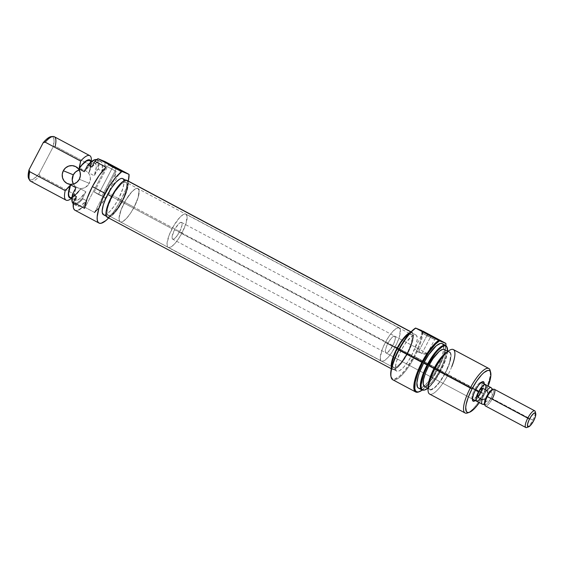 <?xml version="1.0" encoding="UTF-8"?>
<svg xmlns="http://www.w3.org/2000/svg" width="564" height="564" viewBox="0 0 564 564"><rect width="100%" height="100%" fill="white"/><g stroke="black" fill="none" stroke-linecap="round" stroke-linejoin="round"><path stroke-width="0.42" stroke-dasharray="2.82 2.11" d="M116.212 168.784L108.415 164.921L112.624 167.318L112.631 166.345L112.624 167.318L108.415 164.914L116.212 168.784L102.035 195.891L94.244 192.021L98.453 194.425L112.624 167.318L98.453 194.425L106.251 198.302L102.035 195.891L116.212 168.784L120.421 171.188L112.624 167.318L120.414 171.195L116.212 168.784L116.656 168.446L116.212 168.784M73.44 184.061A9.454 9.059 -67.8 0 0 77.733 187.833A9.454 9.059 -67.8 0 0 89.309 183.349L79.305 179.26L89.309 183.349L85.531 187.283L82.111 188.418L80.328 188.454L76.937 187.459L75.456 186.465L73.228 183.674M112.095 196.751L124.094 203.146A18.908 5.379 -61.9 0 1 137.99 188.51A18.908 5.379 -61.9 0 1 134.091 207.235L122.099 200.833A18.908 5.379 118.1 0 0 125.998 182.109A18.908 5.379 118.1 0 0 112.095 196.751L108.076 206.396L107.04 211.585L107.097 213.488L108.337 215.54L109.487 215.617L112.596 213.855L118.362 207.094L123.706 197.527L126.822 188.397L127.154 186L126.66 182.764L125.85 182.045L124.707 181.968L121.598 183.73L115.824 190.498L112.095 196.751A18.908 5.379 118.1 0 0 108.196 215.476A18.908 5.379 118.1 0 0 122.099 200.833L134.091 207.235A18.908 5.379 -61.9 0 1 120.195 221.871A18.908 5.379 -61.9 0 1 124.094 203.146L112.095 196.751M123.46 179.296L123.995 182.806L122.874 188.418L118.518 198.873A20.48 5.823 118.1 0 1 103.459 214.736L104.848 214.891L106.406 214.271L110.22 211.056L114.471 205.648L118.518 198.873L122.515 201.01A20.48 5.823 -61.9 0 1 107.456 216.865A20.48 5.823 -61.9 0 1 111.679 196.582L111.679 196.582A20.48 5.823 -61.9 0 1 126.738 180.72A20.48 5.823 -61.9 0 1 122.515 201.01L118.518 198.873A20.48 5.823 118.1 0 0 122.74 178.591M75.019 210.28A29.934 8.509 118.1 0 0 83.359 206.466L94.555 212.438A29.934 8.509 118.1 0 0 108.217 193.071L121.013 199.896L125.934 188.919L128.31 181.079A29.934 8.509 -61.9 0 1 121.013 199.896L108.217 193.071A29.934 8.509 118.1 0 0 116.05 171.315L104.855 165.344A29.934 8.509 118.1 0 0 105.045 161.579L104.855 165.344L101.83 171.139L98.362 169.292L97.572 169.496A24.844 7.064 118.1 0 0 95.563 159.563M121.013 199.896A29.934 8.509 -61.9 0 1 108.633 217.972L115.105 209.801L121.013 199.896M30.597 181.227A25.211 7.17 118.1 0 0 39.734 175.799L75.209 194.721A25.211 7.17 -61.9 0 1 71.586 198.267L73.884 196.582A21.425 6.091 -61.9 0 1 71.036 197.978M91.326 161.297L91.192 164.138A21.425 6.091 -61.9 0 0 90.762 160.994L91.065 165.52L88.964 172.929L90.762 166.19L90.642 161.685M69.915 197.379A20.953 5.957 118.1 0 0 80.596 188.933L85.925 191.781A20.953 5.957 -61.9 0 1 75.245 200.22A20.953 5.957 -61.9 0 1 75.921 187.692L73.94 196.23L74.244 198.937L75.407 200.298L77.324 200.192L79.855 198.641L85.925 191.781L82.64 198.056L85.925 191.781L80.596 188.933L80.109 189.864A21.425 6.091 -61.9 0 1 73.884 196.582M72.46 202.652L73.602 203.738L75.28 203.801L77.416 202.843L82.64 198.056L82.922 198.831L86.384 200.678A25.211 7.17 -61.9 0 1 77.24 206.107A25.211 7.17 -61.9 0 1 76.387 196.589L75.724 203.096L76.288 205.12L77.43 206.198L79.094 206.269L81.209 205.338L86.384 200.678L83.359 206.466L86.384 200.678L82.922 198.831A25.211 7.17 -61.9 0 1 72.869 203.35M73.2 203.808A25.211 7.17 118.1 0 0 73.778 204.26A25.211 7.17 118.1 0 0 82.922 198.831L82.64 198.056A24.844 7.064 118.1 0 1 72.523 202.758M75.033 210.287L76.789 210.548L78.699 209.935M80.906 208.56L83.359 206.466L94.555 212.438L116.05 171.315L104.855 165.344L101.83 171.139L98.362 169.292A25.211 7.17 118.1 0 0 97.509 159.774A25.211 7.17 118.1 0 0 96.811 159.549M71.001 198.718A25.211 7.17 118.1 0 0 75.209 194.721L80.109 189.864L75.576 195.151L72.89 197.245L70.704 198.006M91.305 161.29A25.211 7.17 -61.9 0 1 90.649 165.174L55.18 146.252L53.192 146.795A24.301 6.909 118.1 0 0 51.345 136.594M96.247 159.52A25.211 7.17 -61.9 0 1 98.362 169.292L97.572 169.496L98.312 162.876L97.755 160.81L96.613 159.725L94.935 159.661M28.729 178.682L29.871 179.796L31.57 179.845L33.741 178.83L39.057 173.839L53.192 146.795L54.052 139.985L53.524 137.856L52.381 136.749L51.395 136.587M91.192 164.138A21.425 6.091 -61.9 0 1 89.45 171.999L90.649 165.174L55.18 146.252A25.211 7.17 118.1 0 0 54.32 136.742M69.393 196.949L70.944 197.583M71.995 197.351L75.957 194.517L80.596 188.933L75.209 194.721L39.734 175.799A25.211 7.17 -61.9 0 1 29.688 180.318M91.361 160.55A25.211 7.17 118.1 0 1 90.649 165.174L88.964 172.929L94.294 175.771L97.572 169.496L94.294 175.771L96.275 167.233L95.972 164.526L94.815 163.165L92.891 163.271L90.36 164.822L84.29 171.682A20.953 5.957 -61.9 0 1 94.971 163.243A20.953 5.957 -61.9 0 1 94.294 175.771L88.964 172.929A20.953 5.957 118.1 0 0 89.641 160.395M91.826 167.05A25.211 7.17 -61.9 0 1 100.97 161.621A25.211 7.17 -61.9 0 1 101.83 171.139L102.493 164.632L101.922 162.608L100.78 161.53L99.116 161.459L97.008 162.39L91.826 167.05M122.515 201.01L116.332 210.717L112.222 215.11L108.852 217.02L107.611 216.936L106.737 216.16L106.258 214.708L106.561 210.055L109.931 200.164L115.719 189.8L121.972 182.475L125.342 180.565L126.583 180.649L127.936 182.877L126.872 190.554L122.515 201.01M134.091 207.235L130.362 213.488L126.435 218.479L122.917 221.448L121.479 222.019L120.336 221.941L119.526 221.222L119.032 217.979L121.119 209.709L125.899 199.917L131.75 191.901L135.268 188.933L136.707 188.362L137.849 188.439L139.096 190.498L138.117 197.583L134.091 207.235A18.908 5.379 118.1 0 0 137.99 188.51A18.908 5.379 118.1 0 0 124.094 203.146L172.076 228.737A18.908 5.379 -61.9 0 1 185.972 214.101A18.908 5.379 -61.9 0 1 182.073 232.826L134.091 207.235L182.073 232.826L178.344 239.08L174.417 244.071L170.899 247.039L168.319 247.533L167.508 246.813L167.014 243.57L169.101 235.301L173.881 225.508L179.733 217.492L183.251 214.524L184.689 213.953L185.831 214.031L187.079 216.09L186.099 223.175L182.073 232.826A18.908 5.379 -61.9 0 1 168.178 247.462A18.908 5.379 -61.9 0 1 172.076 228.737L124.094 203.146A18.908 5.379 118.1 0 0 120.195 221.871A18.908 5.379 118.1 0 0 134.091 207.235L130.362 213.488L126.435 218.479L122.917 221.448L121.479 222.019L120.336 221.941L119.526 221.222L119.032 217.979L121.119 209.709L125.899 199.917L131.75 191.901L135.268 188.933L136.707 188.362L137.849 188.439L139.096 190.498L138.117 197.583L134.091 207.235M55.18 146.252L53.192 146.795L39.057 173.839L39.734 175.799L39.057 173.839A24.301 6.909 118.1 0 1 28.813 178.837M78.756 170.145L80.511 169.75L84.043 170.039L85.693 170.709L88.414 172.979L89.394 174.487L90.395 177.977L89.309 183.349A9.454 9.059 -67.8 0 0 84.889 170.335A9.454 9.059 -67.8 0 0 79.186 170.011M94.555 212.438L116.05 171.315L113.406 181.375L109.705 190.117L104.974 198.824L97.974 208.751M106.053 167.233L84.551 208.356L106.053 167.233M98.453 194.425L106.215 198.302L96.479 193.022L94.266 192.056L98.453 194.425M108.81 215.659A18.908 5.379 118.1 0 0 122.346 200.347A18.908 5.379 118.1 0 0 125.998 182.109A18.908 5.379 118.1 0 0 125.384 181.932L410.613 334.057A18.908 5.379 -61.9 0 1 411.219 334.24A18.908 5.379 -61.9 0 1 407.575 352.479A18.908 5.379 -61.9 0 1 394.039 367.784L108.81 215.659L110.086 215.448L113.399 213.136L117.27 208.638L122.839 199.367L126.477 189.906L126.949 183.434L126.343 182.362L124.101 182.144L120.795 184.449L114.964 191.809L109.846 201.517L107.717 207.679L107.012 212.494L107.851 215.222L394.039 367.784L396.866 366.727L400.525 363.258L404.459 357.907L408.068 351.499L410.803 344.999L412.249 339.408L412.178 335.566L411.572 334.494L409.33 334.269L406.024 336.581L402.153 341.072L398.304 347.064L393.848 356.843L392.403 362.44L392.466 366.283L394.039 367.784A18.908 5.379 -61.9 0 1 393.425 367.608A18.908 5.379 -61.9 0 1 397.07 349.37A18.908 5.379 -61.9 0 1 410.613 334.057L125.384 181.932A18.908 5.379 118.1 0 0 111.841 197.238A18.908 5.379 118.1 0 0 108.196 215.476A18.908 5.379 118.1 0 0 108.81 215.659M410.529 332.365A20.91 5.943 -61.9 0 1 411.487 332.274L412.552 332.76L413.222 333.937L413.292 338.188L411.699 344.378L408.674 351.562L404.684 358.648L400.334 364.563L396.288 368.398L393.157 369.568A20.91 5.943 -61.9 0 1 392.488 369.371A20.91 5.943 -61.9 0 1 391.479 368.073M107.259 217.239A20.91 5.943 118.1 0 0 107.935 217.443L392.093 369.089L391.423 367.904M126.963 180.36L127.993 181.805L128.247 183.638L127.471 188.961L125.116 195.778L121.535 203.054L117.284 209.681L113.004 214.651L109.345 217.203L107.935 217.443L106.871 216.957M410.07 332.506L411.487 332.274A20.91 5.943 -61.9 0 1 412.164 332.478A20.91 5.943 -61.9 0 1 408.132 352.641A20.91 5.943 -61.9 0 1 393.157 369.568L107.935 217.443A20.91 5.943 118.1 0 0 122.903 200.516A20.91 5.943 118.1 0 0 126.935 180.346M390.972 376.59A29.307 8.333 118.1 0 0 414.075 356.222L414.773 356.575A29.934 8.509 -61.9 0 1 391.176 377.379M418.551 391.98A29.934 8.509 118.1 0 0 437.699 368.807A29.934 8.509 118.1 0 0 445.722 343.286A29.934 8.509 -61.9 0 1 437.699 368.807L438.066 369.018L437.699 368.807A29.934 8.509 -61.9 0 1 418.946 391.832M445.927 345.64A29.307 8.333 -61.9 0 1 438.066 369.018A29.307 8.333 -61.9 0 1 422.224 390.076L429.218 382.907L438.066 369.018L443.036 357.851L445.095 351.104L445.927 345.57M427.089 353.424L420.864 352.972L418.248 352.169L426.87 335.679L427.181 334.114L426.87 335.679L434.661 339.556L430.452 337.145L431.284 336.257L430.452 337.145L434.661 339.549L426.87 335.679L418.248 352.169L420.864 352.972L426.56 353.304L427.159 353.804L424.17 354.319L421.83 353.635L430.452 337.145L421.83 353.635L424.17 354.319L427.159 353.804M485.653 384.726A9.454 2.686 -61.9 0 1 483.461 393.891L392.826 345.549A9.454 2.686 118.1 0 0 394.779 336.186A9.454 2.686 118.1 0 0 387.828 343.504L474.465 389.71L387.828 343.504A9.454 2.686 118.1 0 0 385.882 352.867A9.454 2.686 118.1 0 0 392.826 345.549L179.578 231.804A9.454 2.686 118.1 0 0 181.523 222.442A9.454 2.686 118.1 0 0 174.572 229.759A9.454 2.686 118.1 0 0 172.626 239.122L472.421 399.023A9.454 2.686 -61.9 0 1 474.465 389.71L475.381 390.253L474.465 389.71A9.454 2.686 118.1 0 0 472.012 398.325A9.454 2.686 118.1 0 0 476.608 396.238A9.454 2.686 118.1 0 0 479.463 391.754L481.212 392.636A11.026 3.137 -61.9 0 1 475.967 399.968A11.026 3.137 -61.9 0 1 475.931 399.996M447.52 351.28A24.844 7.064 -61.9 0 1 440.879 370.668L440.449 370.428A25.211 7.17 118.1 0 0 446.547 346.359L446.899 346.952M488.156 386.058A23.632 6.719 -61.9 0 1 484.546 393.996L483.63 393.46A25.211 7.17 118.1 0 0 490.165 370.492M451.799 366.6A25.211 7.17 -61.9 0 1 448.154 374.538L445.313 373.142A21.425 6.091 118.1 0 0 445.532 353.134M407.321 352.965L395.329 346.571A18.908 5.379 118.1 0 0 399.227 327.839A18.908 5.379 118.1 0 0 385.325 342.482L397.324 348.876A18.908 5.379 -61.9 0 1 411.219 334.24A18.908 5.379 -61.9 0 1 407.321 352.965L401.617 361.926L397.824 365.987L394.708 367.749L393.566 367.672L392.763 366.952L392.318 365.613L392.593 361.32L395.709 352.183L401.053 342.623L404.98 337.632L408.498 334.663L409.936 334.099L411.078 334.177L411.889 334.896L412.326 336.229L411.346 343.314L407.321 352.965A18.908 5.379 -61.9 0 1 393.425 367.608A18.908 5.379 -61.9 0 1 397.324 348.876L385.325 342.482L382.357 349.046L380.27 357.315L380.763 360.551L381.574 361.277L384.154 360.784L387.672 357.816L391.599 352.824L396.943 343.264L399.347 336.919L400.334 329.834L399.086 327.776L396.506 328.269L392.981 331.237L389.061 336.229L385.325 342.482A18.908 5.379 118.1 0 0 381.433 361.207A18.908 5.379 118.1 0 0 395.329 346.571L407.321 352.965M474.691 400.926L477.884 397.86L481.212 392.636L479.463 391.754A9.454 2.686 118.1 0 0 480.507 382.392A9.454 2.686 118.1 0 0 474.465 389.71A9.454 2.686 -61.9 0 1 481.311 382.35L481.409 382.392A9.454 2.686 -61.9 0 1 479.463 391.754A9.454 2.686 -61.9 0 1 476.608 396.238A9.454 2.686 -61.9 0 1 472.512 399.072L385.882 352.867M490.356 371.598A25.211 7.17 -61.9 0 1 483.63 393.46L448.154 374.538A25.211 7.17 118.1 0 0 453.357 349.567M444.911 350.216L445.461 353.804L445.095 356.462L443.149 362.976L439.857 370.252A20.953 5.957 118.1 0 1 424.452 386.474L425.876 386.636L427.47 386.002L431.368 382.709L435.718 377.182L439.857 370.252L445.186 373.093A20.953 5.957 -61.9 0 1 429.782 389.315A20.953 5.957 -61.9 0 1 434.104 368.56L434.104 368.56A20.953 5.957 -61.9 0 1 449.508 352.338A20.953 5.957 -61.9 0 1 445.186 373.093L439.857 370.252A20.953 5.957 118.1 0 0 444.171 349.497M446.716 346.677A25.211 7.17 -61.9 0 1 440.449 370.428L436.98 368.574A25.211 7.17 118.1 0 0 443.685 349.32A25.211 7.17 118.1 0 0 442.176 343.61M392.77 379.755A29.934 8.509 118.1 0 0 414.773 356.575L437.699 368.807L414.773 356.575A29.934 8.509 118.1 0 0 422.796 331.054A29.934 8.509 -61.9 0 1 414.773 356.575L414.075 356.222L417.614 348.714L420.215 341.558L421.675 335.354L421.872 330.61A29.307 8.333 118.1 0 1 414.075 356.222L405.227 370.111L399.34 376.399L394.525 379.135L392.748 379.015L390.986 376.639M411.741 355.271L407.744 353.134A20.48 5.823 118.1 0 0 411.96 332.852A20.48 5.823 118.1 0 0 410.106 332.816L411.812 332.781L412.686 333.557L413.222 337.068L412.101 342.686L407.744 353.134L411.741 355.271A20.48 5.823 -61.9 0 1 396.682 371.126A20.48 5.823 -61.9 0 1 400.905 350.843A20.48 5.823 -61.9 0 1 415.964 334.981A20.48 5.823 -61.9 0 1 411.741 355.271L407.694 362.046L403.443 367.453L399.629 370.668L396.837 371.204L395.963 370.421L395.427 366.91L396.548 361.298L400.905 350.843L398.692 349.659L400.905 350.843L404.945 344.068L411.198 336.736L414.568 334.826L415.809 334.91L416.683 335.693L417.219 339.197L416.098 344.815L411.741 355.271M391.486 366.84L392.84 369.067L394.074 369.152L397.444 367.242L401.561 362.842L407.744 353.134A20.48 5.823 118.1 0 1 392.685 368.997A20.48 5.823 118.1 0 1 391.62 367.474M423.86 390.154L423.176 390.189A25.211 7.17 118.1 0 0 440.449 370.428L436.98 368.574A25.211 7.17 118.1 0 1 424.036 386.164A25.211 7.17 118.1 0 1 418.453 388.095L420.166 388.286L424.311 385.931L429.373 380.524L434.576 372.882L439.13 364.168L442.345 355.708L443.727 348.799L443.064 344.477M447.527 351.175L444.784 362.046L440.879 370.668L440.449 370.428A25.211 7.17 -61.9 0 1 423.529 390.154M440.879 370.668L433.385 382.448L427.801 388.258A24.844 7.064 -61.9 0 0 440.879 370.668M428.245 385.325L428.802 388.991L429.719 389.809L431.016 389.9L434.541 387.898L441.083 380.235L445.313 373.142L448.676 365.705L451.045 356.328L450.981 354.178L450.481 352.662L449.564 351.844L448.267 351.76L445.581 353.099M445.186 373.093L438.862 383.026L434.654 387.524L431.206 389.477L429.937 389.393L429.042 388.596L428.492 385.008L428.866 382.35L432.313 372.226L438.235 361.63L442.585 356.103L446.491 352.81L448.084 352.176L449.346 352.267L450.241 353.064L450.728 354.544L449.642 362.398L445.186 373.093M429.627 394.06A25.211 7.17 118.1 0 0 448.154 374.538L483.63 393.46A25.211 7.17 -61.9 0 1 468.536 412.517M488.255 385.79L484.546 393.996L479.315 402.633A23.632 6.719 -61.9 0 0 484.546 393.996L483.63 393.46A25.211 7.17 118.1 0 1 467.507 412.975M484.081 384.719A11.026 3.137 -61.9 0 1 484.074 384.768A11.026 3.137 -61.9 0 1 481.212 392.636L483.559 387.01L484.173 383.865M420.702 352.881L419.694 351.936L420.702 352.881M418.791 350.914L419.694 351.936L418.791 350.914M417.268 348.975L417.994 349.906L417.268 348.975M416.07 347.614L415.633 347.311M415.442 348.862L415.816 349.694L415.442 348.862M416.387 350.582L417.191 351.442L416.387 350.582M418.248 352.169L417.191 351.442L418.248 352.169M392.826 345.549L388.074 352.056L386.523 352.937L385.543 352.542L385.297 350.921L386.34 346.782L388.73 341.89L391.656 337.878L394.137 336.109L395.329 337.18L394.842 340.719L392.826 345.549M428.231 385.579A21.425 6.091 118.1 0 0 433.66 388.589A21.425 6.091 118.1 0 0 445.313 373.142L448.154 374.538A25.211 7.17 -61.9 0 1 434.456 392.706A25.211 7.17 -61.9 0 1 428.062 389.167M426.87 335.679L422.655 333.275L430.452 337.145L422.655 333.275L426.87 335.679M172.626 239.122A9.454 2.686 118.1 0 0 179.578 231.804L181.939 225.586L182.073 223.436L181.453 222.406L180.163 222.653L178.4 224.141L174.572 229.759L475.403 390.21L174.572 229.759L172.21 235.985L172.069 238.128L172.697 239.157L173.987 238.91L175.749 237.43L179.578 231.804L483.461 393.891L482.009 398.952L486.365 401.279L489.693 400.56A8.397 2.39 -61.9 0 1 485.259 404.621A8.397 2.39 -61.9 0 1 485.068 404.571L485.47 405.981A9.454 2.686 118.1 0 0 492.351 398.628A9.454 2.686 118.1 0 0 494.297 389.266M492.675 389.646A8.397 2.39 -61.9 0 1 492.844 389.689L494.226 389.231L492.844 389.689A8.397 2.39 118.1 0 0 492.111 389.724M484.561 403.873A8.397 2.39 118.1 0 0 485.068 404.571L485.068 404.571A8.397 2.39 -61.9 0 1 484.807 404.388M482.509 404.275A9.391 2.672 118.1 0 0 486.365 401.279A9.391 2.672 -61.9 0 1 482.749 404.275M535.292 412.918A9.454 2.686 -61.9 0 1 532.776 420.187L533.692 420.73L532.776 420.187A9.454 2.686 118.1 0 0 535.229 411.579M526.734 427.512A9.454 2.686 118.1 0 0 532.776 420.187L492.351 398.628L532.776 420.187A9.454 2.686 -61.9 0 1 527.883 426.821M476.545 401.152A9.391 2.672 118.1 0 0 483.447 393.884L479.633 399.509L477.87 400.997L476.58 401.237M492.351 398.628A9.454 2.686 -61.9 0 1 485.47 405.981L485.068 404.571A8.397 2.39 118.1 0 0 489.693 400.56A8.397 2.39 118.1 0 0 492.386 395.406A8.397 2.39 118.1 0 0 492.844 389.689A8.397 2.39 -61.9 0 1 493.112 389.886A8.397 2.39 -61.9 0 1 492.386 395.406L491.103 392.227A9.391 2.672 118.1 0 0 491.3 387.799M489.693 400.56L492.386 395.406L489.693 400.56L492.386 395.406L491.103 392.227L486.746 389.9L482.009 398.952L486.365 401.279L489.693 400.56M485.526 398.854L488.22 393.7L485.526 398.854M485.336 384.493L485.964 385.522L485.823 387.665L483.461 393.891L485.442 389.089M476.213 400.828L477.179 401.223M479.64 399.467L483.447 393.884A9.391 2.672 118.1 0 0 485.378 384.577M491.068 387.616A9.391 2.672 -61.9 0 1 491.103 392.227L486.746 389.9L483.447 393.884A9.454 2.686 -61.9 0 1 476.813 401.3M486.746 389.9L483.447 393.884L482.009 398.952L486.746 389.9M108.415 164.921L107.442 163.391M94.244 192.021L108.415 164.914M67.736 183.744L77.733 187.833M399.227 327.839L185.972 214.101M125.68 180.156L126.738 180.72M71.896 198.436L75.245 200.22M73.778 204.26L77.24 206.107M94.971 163.243L91.622 161.452M100.97 161.621L97.509 159.774M106.406 216.301L107.456 216.865M381.433 361.207L168.178 247.462M74.927 166.26L84.889 170.335M106.251 198.302L120.421 171.188M120.414 171.195L122.226 171.118M392.488 369.371L391.331 368.757M412.164 332.478L411.008 331.858M427.272 353.684L434.661 339.549L436.783 338.886M472.012 398.325L472.519 400.299M449.508 352.338L447.823 351.442M415.964 334.981L411.96 332.852M396.682 371.126L392.685 368.997M429.782 389.315L428.097 388.42M394.779 336.186L415.71 347.346M181.523 222.442L427.159 353.459M415.266 347.403L422.655 333.275L421.992 331.153M480.507 382.392L482.431 381.715M484.737 404.55L485.259 404.621M493.112 389.886L492.767 389.484"/><path stroke-width="0.85" d="M117.051 168.15L116.656 168.446L117.051 168.15L107.442 163.391L122.226 171.118L117.051 168.15M73.228 183.674L72.227 180.191L73.313 174.819L63.316 170.73A9.454 9.059 112.2 0 1 74.885 166.246A9.454 9.059 112.2 0 1 79.305 179.26L80.377 175.728L80.06 172.09L78.417 168.89L75.689 166.62L72.298 165.626L68.752 166.056L65.6 167.853L63.316 170.73L62.244 174.262L62.562 177.9L64.204 181.1L66.933 183.37L70.324 184.365L73.87 183.934L77.021 182.144L79.305 179.26A9.454 9.059 112.2 0 1 67.736 183.744A9.454 9.059 112.2 0 1 63.316 170.73L73.313 174.819A9.454 9.059 -67.8 0 0 73.44 184.061M125.68 180.156L122.74 178.591A20.48 5.823 118.1 0 0 107.682 194.446L111.573 196.519L107.682 194.446L105.933 198.027L103.325 204.901L102.204 210.52L102.26 212.579L103.614 214.806M108.894 217.697L105.969 220.51L101.048 223.302L99.236 223.182L97.953 222.04L97.262 219.925L97.17 216.914L98.813 208.701L102.627 198.662L109.275 186.296L115.853 177.237L121.965 171.484L97.974 158.688L105.045 161.579L129.036 174.375A29.934 8.509 -61.9 0 1 128.31 181.079L129.036 174.375L121.965 171.484L97.974 158.688L94.858 161.262L91.826 167.05L94.858 161.262L106.053 167.233A29.934 8.509 118.1 0 0 92.383 186.599A29.934 8.509 118.1 0 0 84.551 208.356L73.355 202.384A29.934 8.509 118.1 0 0 75.019 210.28L99.01 223.076A29.934 8.509 -61.9 0 1 105.179 193.424L92.383 186.599L105.179 193.424A29.934 8.509 -61.9 0 1 121.965 171.484L129.036 174.375L105.045 161.579L97.974 158.688A29.934 8.509 118.1 0 0 94.858 161.262L106.053 167.233L99.102 175.531L92.383 186.599L87.201 198.295L84.551 208.356L73.355 202.384L73.39 207.763L74.095 209.448L75.245 210.386M108.633 217.972A29.934 8.509 -61.9 0 1 99.01 223.076M51.395 136.587L48.511 137.715L45.973 139.752L43.195 142.706L45.176 142.17A25.211 7.17 -61.9 0 1 53.065 136.488L51.345 136.594A24.301 6.909 118.1 0 0 43.195 142.706L29.053 169.75A24.301 6.909 118.1 0 0 28.813 178.837L29.688 180.318A25.211 7.17 -61.9 0 1 29.737 171.71A25.211 7.17 118.1 0 0 30.597 181.227L66.066 200.149A25.211 7.17 -61.9 0 1 65.205 190.632L29.737 171.71L29.053 169.75L28.2 176.56L28.82 178.858M91.326 161.297L91.361 160.55A25.211 7.17 118.1 0 0 80.652 161.085L45.176 142.17L80.652 161.085A25.211 7.17 -61.9 0 1 89.796 155.657L54.32 136.742A25.211 7.17 118.1 0 0 45.176 142.17L43.195 142.706L29.053 169.75L29.737 171.71L65.205 190.632L70.592 184.851L75.921 187.692L72.643 193.967L75.921 187.692L70.592 184.851L70.105 185.775L68.829 190.287L68.42 195.419L69.182 197.386L71.036 197.978A21.425 6.091 -61.9 0 1 70.105 185.775L65.205 190.632A25.211 7.17 118.1 0 0 71.001 198.718L71.6 198.274A25.211 7.17 -61.9 0 1 66.066 200.149M90.642 161.685L89.479 160.324L86.362 161.022L82.09 164.857L78.96 168.84L82.506 164.131L86.666 160.528L88.844 159.767L90.374 160.387L90.853 161.212M70.07 197.449L68.914 196.096L68.611 193.381L70.592 184.851A20.953 5.957 118.1 0 0 69.915 197.379L71.896 198.436M73.2 203.808A25.211 7.17 118.1 0 1 72.918 194.742L72.643 193.967A24.844 7.064 118.1 0 0 72.523 202.758L72.869 203.35A25.211 7.17 -61.9 0 1 72.918 194.742L76.387 196.589L73.355 202.384L76.387 196.589L72.918 194.742L72.643 193.967L71.91 200.587L72.53 202.772M78.699 209.935L80.906 208.56M53.065 136.488A25.211 7.17 -61.9 0 1 55.18 146.252M95.563 159.563A24.844 7.064 118.1 0 0 87.575 165.407L88.365 165.203A25.211 7.17 -61.9 0 1 96.247 159.52L95.563 159.563M89.796 155.657A25.211 7.17 -61.9 0 1 91.305 161.29M70.944 197.583L71.995 197.351M90.762 160.994A21.425 6.091 -61.9 0 0 79.446 167.91L80.652 161.085L78.96 168.84L84.29 171.682L87.575 165.407L84.29 171.682L78.96 168.84A20.953 5.957 118.1 0 1 89.641 160.395L91.622 161.452M95.605 159.563L92.799 160.62L87.575 165.407L88.365 165.203L91.826 167.05L88.365 165.203A25.211 7.17 118.1 0 1 96.811 159.549M123.46 179.296L122.585 178.513L121.345 178.428L119.787 179.049L115.972 182.264L111.721 187.671L107.682 194.446A20.48 5.823 118.1 0 0 103.459 214.736L106.406 216.301M79.186 170.011A9.454 9.059 -67.8 0 0 73.313 174.819L75.597 171.935L78.756 170.145M97.974 208.751L94.555 212.438M112.631 166.345L122.198 171.118L112.631 166.345M106.871 216.957L105.947 213.946L106.124 211.528L107.724 205.338L110.741 198.154L114.732 191.069L119.089 185.154L123.135 181.319L126.258 180.142L410.909 331.963L126.258 180.142A20.91 5.943 118.1 0 0 111.291 197.076A20.91 5.943 118.1 0 0 107.259 217.239L391.331 368.757M391.479 368.073A20.91 5.943 -61.9 0 1 397.077 348.122A20.91 5.943 -61.9 0 1 410.529 332.365L408.357 333.451L404.31 337.286L397.881 346.663L394.306 353.938L391.952 360.756L391.176 366.071L391.479 368.073M411.008 331.858L126.935 180.346A20.91 5.943 118.1 0 0 126.258 180.142L127.323 180.628M419.32 391.712A29.307 8.333 -61.9 0 0 422.224 390.076L418.516 391.931L416.74 391.811L415.492 390.697L414.808 388.624L415.238 381.969L417.959 372.86L422.563 362.687L428.964 352.098L435.612 344.04L439.575 340.839L415.583 328.044A29.307 8.333 118.1 0 0 398.572 349.884L398.938 350.103A29.934 8.509 -61.9 0 1 415.724 328.17A29.934 8.509 118.1 0 0 398.938 350.103L398.572 349.884A29.307 8.333 118.1 0 0 390.972 376.59L391.176 377.379A29.934 8.509 -61.9 0 1 398.938 350.103L421.865 362.335A29.934 8.509 118.1 0 0 418.551 391.98L419.32 391.712A29.307 8.333 -61.9 0 1 422.563 362.687L421.865 362.335A29.934 8.509 -61.9 0 1 438.651 340.395L415.583 328.044L413.68 329.397L409.457 333.543L404.973 339.302L400.602 346.19L396.076 355.017L393.968 360.065L391.247 369.173L390.732 372.882L390.986 376.639M445.722 343.286L445.863 343.413A29.307 8.333 -61.9 0 1 445.927 345.64L445.863 343.413L439.575 340.839L445.722 343.286L422.796 331.054L445.722 343.286M431.601 335.918L436.783 338.886L427.181 334.114L434.033 337.646L436.487 338.647L431.601 335.918L421.992 331.153L431.601 335.918L431.284 336.257L431.601 335.918M475.931 399.996A11.026 3.137 -61.9 0 1 472.519 400.299A11.026 3.137 -61.9 0 1 475.381 390.253L473.647 394.081L472.428 398.903L473.189 401.216L475.671 400.228M446.899 346.952L446.547 346.359A25.211 7.17 118.1 0 0 427.11 364.978L427.745 365.296A24.844 7.064 -61.9 0 1 446.899 346.952A24.844 7.064 -61.9 0 1 447.52 351.28L446.878 346.923L445.821 345.972L444.312 345.873L442.43 346.62L437.805 350.519L435.239 353.522L427.745 365.296L427.11 364.978A25.211 7.17 -61.9 0 1 445.645 345.457A25.211 7.17 -61.9 0 1 446.716 346.677M490.673 372.466L490.165 370.492A25.211 7.17 118.1 0 0 470.298 388.011L472.047 388.892A23.632 6.719 -61.9 0 1 490.673 372.466A23.632 6.719 -61.9 0 1 488.156 386.058L490.87 375.455L490.25 371.408L489.242 370.506L487.811 370.414L483.926 372.614L481.614 374.834L476.707 381.074L472.047 388.892L470.298 388.011A25.211 7.17 -61.9 0 1 488.826 368.489A25.211 7.17 -61.9 0 1 490.356 371.598M448.422 350.998L445.532 353.134A21.425 6.091 118.1 0 0 433.977 368.511L434.823 369.089A25.211 7.17 -61.9 0 1 448.422 350.998A25.211 7.17 -61.9 0 1 451.799 366.6M472.512 399.072A9.454 2.686 -61.9 0 1 472.421 399.016L476.509 401.208A9.454 2.686 -61.9 0 1 478.462 391.846A9.454 2.686 -61.9 0 1 485.407 384.521A9.454 2.686 -61.9 0 1 485.653 384.726M488.826 368.489L453.357 349.567A25.211 7.17 118.1 0 0 434.823 369.089L470.298 388.011L434.823 369.089A25.211 7.17 118.1 0 0 429.627 394.06L465.096 412.975A25.211 7.17 -61.9 0 1 470.298 388.011A25.211 7.17 118.1 0 0 467.507 412.975L469.431 412.298A23.632 6.719 -61.9 0 1 472.047 388.892L468.331 397.098L466.139 404.444L465.723 407.434L466.343 411.48L467.352 412.383L468.783 412.474L470.573 411.762L474.973 408.054L479.315 402.633A23.632 6.719 -61.9 0 1 469.431 412.298M447.823 351.442L444.171 349.497A20.953 5.957 118.1 0 0 428.767 365.719L433.984 368.496L428.767 365.719L425.482 372.994L423.529 379.509L423.226 384.267L424.607 386.544M445.645 345.457L442.176 343.61A25.211 7.17 118.1 0 0 423.649 363.124L427.11 364.978L423.649 363.124L419.686 371.88L418.284 375.991L416.902 382.907L417.564 387.221L418.636 388.187M418.946 391.832A29.934 8.509 -61.9 0 1 415.689 391.98A29.934 8.509 -61.9 0 1 421.865 362.335L398.938 350.103A29.934 8.509 118.1 0 0 392.77 379.755L415.689 391.98M410.571 332.697L409.013 333.31L405.199 336.525L400.948 341.932L396.908 348.707L398.692 349.659L396.908 348.707L393.686 355.821L391.783 362.187L391.62 367.474A20.48 5.823 118.1 0 1 396.908 348.707A20.48 5.823 118.1 0 1 410.106 332.816M421.872 330.61L415.583 328.044L421.872 330.61M443.064 344.477L441.986 343.518L440.463 343.42L436.317 345.767L428.619 354.791L423.649 363.124A25.211 7.17 118.1 0 0 418.453 388.095L421.914 389.943A25.211 7.17 -61.9 0 1 427.11 364.978A25.211 7.17 118.1 0 0 423.176 390.189L423.86 390.154A24.844 7.064 -61.9 0 1 427.745 365.296L423.839 373.925L421.096 384.796L421.167 387.292L421.745 389.047L422.803 389.992L424.311 390.098L427.801 388.258A24.844 7.064 -61.9 0 1 423.86 390.154M423.529 390.154A25.211 7.17 -61.9 0 1 421.914 389.943M444.911 350.216L444.016 349.419L442.747 349.335L439.3 351.287L432.905 358.789L428.767 365.719A20.953 5.957 118.1 0 0 424.452 386.474L428.097 388.42M445.581 353.099L440.442 358.359L433.977 368.511L429.416 379.445L428.231 385.6M468.536 412.517A25.211 7.17 -61.9 0 1 465.096 412.975M484.166 383.985L483.404 381.673L481.896 381.962L478.709 385.022L475.381 390.253A11.026 3.137 -61.9 0 1 482.431 381.715A11.026 3.137 -61.9 0 1 484.081 384.719M485.407 384.521L481.318 382.343A9.454 2.686 -61.9 0 1 481.409 382.392M428.062 389.167A25.211 7.17 -61.9 0 1 434.823 369.089L433.977 368.511A21.425 6.091 118.1 0 0 428.231 385.579L428.062 389.167M438.651 340.395A29.934 8.509 118.1 0 0 421.865 362.335L422.563 362.687A29.307 8.333 -61.9 0 1 439.575 340.839L438.651 340.395M477.158 401.279L476.178 400.877L475.931 399.263L478.462 391.846L475.403 390.21L478.462 391.846L483.214 385.332L484.765 384.451L485.745 384.852M493.394 389.266L492.111 389.724A8.397 2.39 118.1 0 0 488.22 393.7A8.397 2.39 118.1 0 0 485.526 398.854A8.397 2.39 118.1 0 0 484.561 403.873L484.899 405.199A9.454 2.686 -61.9 0 1 487.352 396.584A9.454 2.686 -61.9 0 1 493.394 389.266A9.454 2.686 -61.9 0 1 494.226 389.231A9.454 2.686 118.1 0 0 487.352 396.584L529.525 419.031A7.875 2.242 -61.9 0 1 535.737 413.553A7.875 2.242 -61.9 0 1 533.692 420.73L530.505 425.418L528.44 426.892L527.622 426.56L527.559 424.213L528.856 420.406L531.084 416.422L533.488 413.602L535.257 412.897L535.779 413.757L535.37 416.711L533.692 420.73A7.875 2.242 -61.9 0 1 528.651 426.828A7.875 2.242 -61.9 0 1 529.525 419.031L527.777 418.15A9.454 2.686 -61.9 0 1 534.728 410.825A9.454 2.686 -61.9 0 1 535.292 412.918M535.737 413.553L535.229 411.579A9.454 2.686 118.1 0 0 527.777 418.15L487.352 396.584A9.454 2.686 118.1 0 0 485.4 405.946A9.454 2.686 118.1 0 0 485.47 405.981A9.454 2.686 -61.9 0 1 484.899 405.199M482.749 404.275A9.391 2.672 -61.9 0 1 482.305 404.219L484.73 404.529L482.305 404.219A9.391 2.672 118.1 0 0 482.509 404.275L485.259 404.621M534.728 410.825L494.297 389.266A9.454 2.686 118.1 0 0 494.226 389.231A9.454 2.686 -61.9 0 1 492.351 398.628M484.807 404.388A8.397 2.39 -61.9 0 1 485.526 398.854L482.199 399.573A9.391 2.672 118.1 0 0 482.305 404.219A9.391 2.672 -61.9 0 1 482.234 404.184A9.391 2.672 -61.9 0 1 482.199 399.573L477.842 397.253L477.687 394.433L478.476 391.853A9.391 2.672 118.1 0 0 476.545 401.152L482.234 404.184M493.112 389.886L491.3 387.799A9.391 2.672 118.1 0 0 486.936 390.521L488.22 393.7A8.397 2.39 -61.9 0 1 492.675 389.646M527.883 426.821A9.454 2.686 -61.9 0 1 525.824 427.512A9.454 2.686 -61.9 0 1 527.777 418.15A9.454 2.686 118.1 0 0 526.734 427.512L528.651 426.828M488.22 393.7L485.526 398.854L482.199 399.573L477.842 397.253L482.58 388.194L486.936 390.521L488.22 393.7M485.442 389.089L485.956 386.509L485.308 384.549L484.032 384.789L481.311 387.397L478.476 391.853L476.481 396.64L475.967 399.22L476.615 401.187M477.179 401.223L479.64 399.467M486.936 390.521A9.391 2.672 -61.9 0 1 491.068 387.616L485.378 384.577A9.391 2.672 118.1 0 0 478.476 391.853L480.154 389.71L482.58 388.194L486.936 390.521M477.842 397.253L477.687 394.433L478.476 391.853L480.154 389.71L482.58 388.194L477.842 397.253M525.824 427.512L485.4 405.946"/></g></svg>
